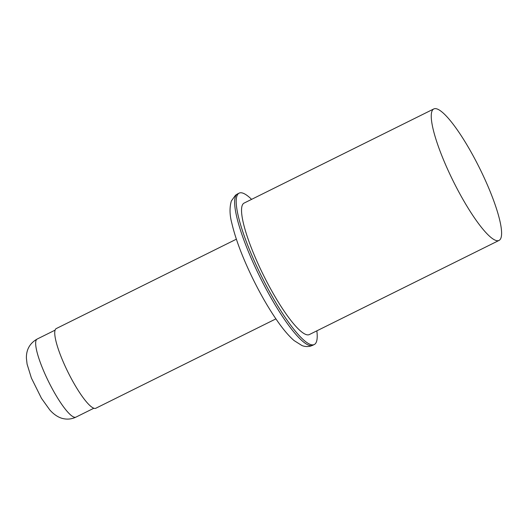 <?xml version="1.0" encoding="UTF-8"?>
<svg xmlns="http://www.w3.org/2000/svg" width="528" height="528" viewBox="0 0 528 528"><rect width="100%" height="100%" fill="white"/><g stroke="black" fill="none" stroke-linecap="round" stroke-linejoin="round"><path stroke-width="0.79" d="M275.906 318.879L95.839 408.243A44.477 8.903 -116.4 0 1 71.795 379.493A44.477 8.903 -116.4 0 1 56.291 328.555L236.366 239.197M499.046 240.418L309.335 334.567A73.392 14.692 -116.4 0 1 266.567 281.292A73.392 14.692 -116.4 0 1 242.246 205.352A73.392 14.692 -116.4 0 1 244.088 203.089L433.798 108.94A73.392 14.692 63.6 0 0 431.957 111.203A73.392 14.692 63.6 0 0 456.278 187.143A73.392 14.692 63.6 0 0 499.046 240.418A73.392 14.692 63.6 0 0 479.582 168.148A73.392 14.692 63.6 0 0 433.798 108.94M251.599 199.36A84.506 16.916 63.6 0 0 239.144 193.129A84.506 16.916 63.6 0 0 237.026 195.73A84.506 16.916 63.6 0 0 265.03 283.186A84.506 16.916 63.6 0 0 314.279 344.527A84.506 16.916 63.6 0 0 316.846 330.838M235.462 196.508A84.506 16.916 63.6 0 0 263.465 283.958A84.506 16.916 63.6 0 0 312.715 345.299L310.471 346.144C307.336 346.83 304.471 346.612 301.864 345.497L294.083 340.573C289.344 336.475 284.255 330.62 278.81 323.024C270.197 310.959 261.763 296.644 253.519 280.071C242.867 258.403 235.64 239.481 231.851 223.304C229.621 215.048 229.449 207.61 231.337 201.003L235.534 195.188L237.58 193.901A84.506 16.916 63.6 0 0 235.462 196.508M75.926 417.133C71.927 419.041 67.802 419.562 63.551 418.691C61.459 418.334 55.829 416.77 49.771 409.906L41.474 398.317L31.396 378.048L27.08 364.109L26.4 358.208C26.222 349.635 29.812 343.246 37.171 339.042A43.586 8.725 63.6 0 0 48.734 381.962A43.586 8.725 63.6 0 0 75.926 417.133L93.859 408.23M239.144 193.129L237.58 193.901M314.279 344.527L312.715 345.299M37.171 339.042L55.103 330.139"/></g></svg>

